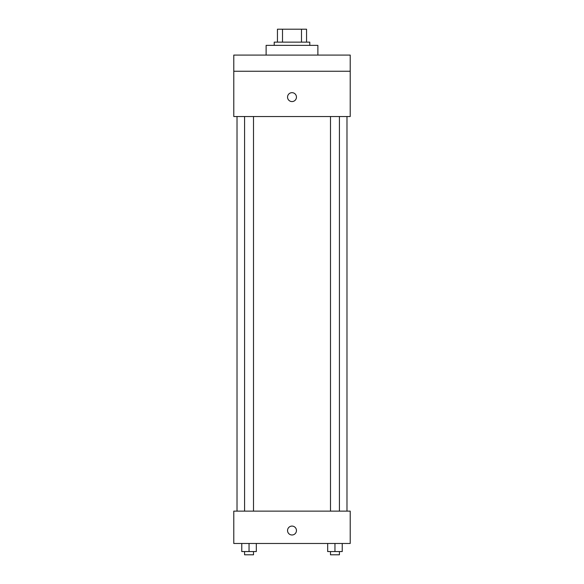 <?xml version="1.0" encoding="UTF-8"?>
<svg xmlns="http://www.w3.org/2000/svg" width="584" height="584" viewBox="0 0 584 584"><rect width="100%" height="100%" fill="white"/><g stroke="black" fill="none" stroke-linecap="round" stroke-linejoin="round"><path stroke-width="0.88" d="M282.51 42.136L282.51 29.2L277.444 29.2L277.444 42.136L277.444 29.2M282.51 29.2L306.556 29.2L306.556 42.136M301.49 42.136L301.49 29.2M274.21 45.369L274.21 42.136L309.79 42.136L309.79 45.369M317.878 55.078L317.878 45.369L266.122 45.369L266.122 55.078M233.782 55.078L350.217 55.078L350.217 71.248L233.782 71.248L233.782 55.078M350.217 71.248L350.217 116.53L233.782 116.53L233.782 71.248M292 101.572A4.446 4.446 0 0 1 288.146 94.9A4.446 4.446 0 0 1 295.854 94.9A4.446 4.446 0 0 1 292 101.572M233.782 511.131L350.217 511.131L350.217 543.478L233.782 543.478L233.782 511.131M292 534.988A4.446 4.446 0 0 1 288.146 528.316A4.446 4.446 0 0 1 295.854 528.316A4.446 4.446 0 0 1 292 534.988M327.675 543.478L327.675 551.566L342.231 551.566L342.231 543.478L342.231 551.566M334.953 551.566L334.953 543.478M339.421 551.566L339.421 554.8L330.493 554.8L330.493 551.566M241.769 543.478L241.769 551.566L256.325 551.566L256.325 543.478L256.325 551.566M249.047 551.566L249.047 543.478M253.507 551.566L253.507 554.8L244.579 554.8L244.579 551.566M346.984 511.131L346.984 116.53M237.016 511.131L237.016 116.53M330.493 116.53L330.493 511.131M339.421 116.53L339.421 511.131M253.507 511.131L253.507 116.53M244.579 511.131L244.579 116.53"/></g></svg>
